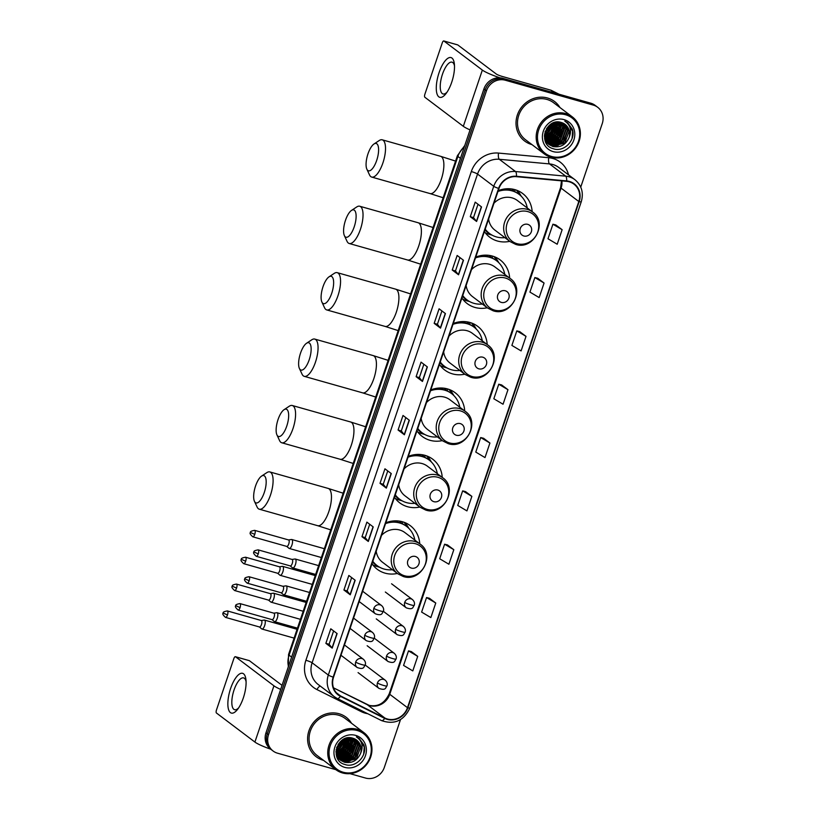 <?xml version="1.0" encoding="UTF-8"?>
<svg xmlns="http://www.w3.org/2000/svg" width="819" height="819" viewBox="0 0 819 819"><rect width="100%" height="100%" fill="white"/><g stroke="black" fill="none" stroke-linecap="round" stroke-linejoin="round"><path stroke-width="1.23" d="M419.748 543.806A27.365 25.256 127.1 0 0 410.247 525.624A27.365 25.256 127.1 0 0 402.446 521.754A27.365 25.256 127.1 0 0 385.81 522.798M371.969 563.697A27.365 25.256 127.1 0 0 377.252 569.277A27.365 25.256 127.1 0 0 385.053 573.146A27.365 25.256 127.1 0 0 397.338 573.454M442.229 477.375A27.365 25.256 127.1 0 0 432.729 459.203A27.365 25.256 127.1 0 0 424.928 455.333A27.365 25.256 127.1 0 0 408.292 456.378A24.519 22.635 127.1 0 1 421.498 456.081A24.519 22.635 127.1 0 1 428.491 459.551L429.125 460.032A24.519 22.635 127.1 0 0 422.133 456.562A24.519 22.635 127.1 0 0 408.016 457.186M394.451 497.276A27.365 25.256 127.1 0 0 399.733 502.856A27.365 25.256 127.1 0 0 407.534 506.726A27.365 25.256 127.1 0 0 419.819 507.033M464.711 410.954A27.365 25.256 127.1 0 0 455.221 392.772A27.365 25.256 127.1 0 0 447.42 388.902A27.365 25.256 127.1 0 0 430.784 389.946M416.932 430.855A27.365 25.256 127.1 0 0 422.215 436.435A27.365 25.256 127.1 0 0 430.016 440.305A27.365 25.256 127.1 0 0 442.301 440.612M487.192 344.533A27.365 25.256 127.1 0 0 477.702 326.351A27.365 25.256 127.1 0 0 469.901 322.481A27.365 25.256 127.1 0 0 453.265 323.525M439.414 364.435A27.365 25.256 127.1 0 0 444.697 370.004A27.365 25.256 127.1 0 0 452.497 373.873A27.365 25.256 127.1 0 0 464.782 374.181M509.674 278.112A27.365 25.256 127.1 0 0 500.184 259.93A27.365 25.256 127.1 0 0 492.383 256.06A27.365 25.256 127.1 0 0 475.747 257.105A24.519 22.635 127.1 0 1 488.943 256.818A24.519 22.635 127.1 0 1 495.935 260.278L496.57 260.759A24.519 22.635 127.1 0 0 489.578 257.289A24.519 22.635 127.1 0 0 475.47 257.924M461.896 298.014A27.365 25.256 127.1 0 0 467.188 303.583A27.365 25.256 127.1 0 0 474.989 307.453A27.365 25.256 127.1 0 0 487.264 307.76M532.166 211.691A27.365 25.256 127.1 0 0 522.665 193.509A27.365 25.256 127.1 0 0 514.864 189.639A27.365 25.256 127.1 0 0 498.228 190.684M484.377 231.582A27.365 25.256 127.1 0 0 489.67 237.162A27.365 25.256 127.1 0 0 497.471 241.032A27.365 25.256 127.1 0 0 509.746 241.339M399.856 521.171A25.041 23.116 -52.9 0 1 401.617 523.423M422.338 454.75A25.041 23.116 -52.9 0 1 424.099 457.002M444.819 388.329A25.041 23.116 -52.9 0 1 446.58 390.581M467.301 321.898A25.041 23.116 -52.9 0 1 469.072 324.16M489.782 255.477A25.041 23.116 -52.9 0 1 491.554 257.739M512.264 189.056A25.041 23.116 -52.9 0 1 514.035 191.308M580.743 187.121L602.252 123.567A15.489 14.302 127.1 0 0 597.696 107.289L595.167 105.375A15.489 14.302 127.1 0 0 590.745 103.184L502.743 78.307A15.489 14.302 127.1 0 0 483.927 88.923L265.991 732.79A15.489 14.302 127.1 0 0 270.546 749.078L271.816 750.03A15.489 14.302 127.1 0 1 267.26 733.752A15.489 14.302 127.1 0 0 271.816 750.03L273.075 750.992A15.489 14.302 127.1 0 0 277.498 753.183L335.872 769.676M597.696 107.289A15.489 14.302 127.1 0 0 593.284 105.098L505.282 80.221L504.013 79.269A15.489 14.302 127.1 0 0 485.196 89.885L267.26 733.752L485.196 89.885A15.489 14.302 127.1 0 1 504.013 79.269L592.014 104.136L504.013 79.269L502.743 78.307M596.437 106.327A15.489 14.302 127.1 0 0 592.014 104.136A15.489 14.302 127.1 0 1 596.437 106.327M337.387 753.992A20.649 19.062 127.1 0 0 340.939 751.77A20.649 19.062 127.1 0 1 337.387 753.992M348.546 740.97A20.649 19.062 127.1 0 0 349.314 737.745A20.649 19.062 127.1 0 1 348.546 740.97M545.802 138.247A20.649 19.062 127.1 0 0 549.354 136.026A20.649 19.062 127.1 0 1 545.802 138.247M556.961 125.225A20.649 19.062 127.1 0 0 557.729 122A20.649 19.062 127.1 0 1 556.961 125.225M547.471 97.993A24.785 22.881 127.1 0 0 519.051 111.077A24.785 22.881 127.1 0 0 524.651 141.032A24.785 22.881 127.1 0 0 531.715 144.533A24.785 22.881 127.1 0 0 531.941 144.594A24.785 22.881 127.1 0 1 531.715 144.533A24.785 22.881 127.1 0 1 524.651 141.032A24.785 22.881 127.1 0 1 519.051 111.077A24.785 22.881 127.1 0 1 547.471 97.993A24.785 22.881 127.1 0 1 554.545 101.495A24.785 22.881 127.1 0 0 547.471 97.993M339.056 713.738A24.785 22.881 127.1 0 0 310.636 726.822A24.785 22.881 127.1 0 0 316.236 756.776A24.785 22.881 127.1 0 0 323.3 760.278A24.785 22.881 127.1 0 0 323.525 760.339A24.785 22.881 127.1 0 1 323.3 760.278A24.785 22.881 127.1 0 1 316.236 756.776A24.785 22.881 127.1 0 1 310.636 726.822A24.785 22.881 127.1 0 1 339.056 713.738A24.785 22.881 127.1 0 1 346.12 717.239A24.785 22.881 127.1 0 0 339.056 713.738M569.236 181.808A16.523 15.254 -52.9 0 1 573.945 184.142A16.523 15.254 -52.9 0 1 578.808 201.515L407.473 707.677A16.523 15.254 -52.9 0 1 384.91 718.048L340.612 695.976A16.523 15.254 -52.9 0 1 338.401 694.604A16.523 15.254 -52.9 0 1 333.538 677.231L498.966 188.503A16.523 15.254 -52.9 0 1 516.39 176.679L566.584 181.316A16.523 15.254 -52.9 0 1 569.236 181.808M569.369 181.419A16.933 15.633 127.1 0 0 566.646 180.917L516.451 176.28A16.933 15.633 127.1 0 0 498.597 188.401L333.169 677.129A16.933 15.633 127.1 0 0 340.417 696.334L384.715 718.406A16.933 15.633 127.1 0 0 407.842 707.79L579.176 201.617A16.933 15.633 127.1 0 0 569.369 181.419M556.572 122.42A20.649 19.062 -52.9 0 1 546.396 136.681M348.157 738.165A20.649 19.062 -52.9 0 1 337.981 752.426M417.71 656.357L408.497 650.88L403.572 665.417L412.786 670.904L417.71 656.357L411.373 651.607M435.769 603.03L426.545 597.542L421.621 612.09L430.845 617.567L435.769 603.03L429.422 598.269M453.818 549.692L444.604 544.215L439.68 558.753L448.894 564.24L453.818 549.692L447.471 544.942M471.867 496.365L462.653 490.878L457.729 505.425L466.943 510.902L471.867 496.365L465.53 491.605M562.131 229.699L552.917 224.222L547.993 238.759L557.207 244.246L562.131 229.699L555.784 224.949M544.072 283.036L534.858 277.549L529.934 292.096L539.158 297.573L544.072 283.036L537.735 278.276M526.023 336.363L516.809 330.886L511.885 345.423L521.099 350.911L526.023 336.363L519.686 331.613M507.975 389.701L498.761 384.213L493.837 398.761L503.05 404.238L507.975 389.701L501.627 384.94M489.916 443.028L480.702 437.551L475.778 452.088L485.002 457.575L489.916 443.028L483.579 438.278M559.961 107.535A24.785 22.881 127.1 0 0 554.545 101.495A24.785 22.881 127.1 0 1 559.961 107.535M351.535 723.279A24.785 22.881 127.1 0 0 346.12 717.239A24.785 22.881 127.1 0 1 351.535 723.279M349.938 773.648L365.499 778.05A15.489 14.302 127.1 0 0 384.316 767.434L400.501 719.625M505.282 80.221A15.489 14.302 127.1 0 0 486.455 90.837L268.519 734.704A15.489 14.302 127.1 0 0 273.075 750.992M368.304 541.461L361.967 536.68L366.892 522.133L373.218 526.914L368.304 541.461A4.126 0.543 18.7 0 1 368.14 541.308L373.054 526.791M350.245 594.789L343.919 590.008L348.843 575.46L355.17 580.251L350.245 594.789A4.126 0.543 18.7 0 1 350.082 594.645L354.996 580.118M332.197 648.126L325.87 643.345L330.784 628.797L337.121 633.578L332.197 648.126A4.126 0.543 18.7 0 1 332.033 647.972L336.947 633.456M422.461 381.459L416.124 376.679L421.048 362.131L427.375 366.922L422.461 381.459A4.126 0.543 18.7 0 1 422.297 381.316L427.211 366.789M440.509 328.132L434.172 323.351L439.097 308.804L445.434 313.585L440.509 328.132A4.126 0.543 18.7 0 1 440.346 327.979L445.26 313.462M458.558 274.795L452.231 270.014L457.156 255.467L463.482 260.258L458.558 274.795A4.126 0.543 18.7 0 1 458.394 274.652L463.308 260.125M476.607 221.468L470.28 216.687L475.204 202.139L481.531 206.92L476.607 221.468A4.126 0.543 18.7 0 1 476.443 221.314L481.367 206.797M386.353 488.124L380.016 483.343L384.94 468.796L391.277 473.587L386.353 488.124A4.126 0.543 18.7 0 1 386.189 487.981L391.103 473.454M404.402 434.797L398.075 430.016L402.999 415.468L409.326 420.249L404.402 434.797A4.126 0.543 18.7 0 1 404.238 434.643L409.152 420.127M398.075 430.016L401.3 430.927L404.238 434.643M380.016 483.343L383.251 484.254M387.766 470.925L383.251 484.275L386.189 487.981M470.28 216.687L473.515 217.598M478.02 204.269L473.505 217.608L476.443 221.314M452.231 270.014L455.456 270.925L458.394 274.652M434.172 323.351L437.407 324.263L440.346 327.979M416.124 376.679L419.359 377.59M423.863 364.26L419.348 377.61L422.297 381.316M325.87 643.345L329.095 644.256L332.033 647.972M343.919 590.008L347.143 590.919M351.658 577.59L347.143 590.939L350.082 594.645M361.967 536.68L365.202 537.592M369.707 524.262L365.192 537.602L368.14 541.308M480.702 437.551L483.65 438.288M498.761 384.213L501.709 384.961M516.809 330.886L519.758 331.623M534.858 277.549L537.807 278.296M552.917 224.222L555.866 224.959M462.653 490.878L465.601 491.625M444.604 544.215L447.553 544.952M426.545 597.542L429.494 598.29M408.497 650.88L411.445 651.617M401.3 430.937L405.814 417.598M437.397 324.273L441.922 310.933M455.456 270.946L459.971 257.596M329.095 644.266L333.609 630.927M340.479 756.715A24.785 22.881 127.1 0 1 340.192 756.879A24.785 22.881 127.1 0 0 340.479 756.715A23.229 21.448 127.1 0 1 339.046 757.452M341.113 756.326A24.785 22.881 127.1 0 0 344.041 754.197A24.785 22.881 127.1 0 1 341.113 756.326M345.761 752.61A24.785 22.881 127.1 0 0 349.989 747.102A24.785 22.881 127.1 0 1 345.761 752.61M352.702 740.468A24.785 22.881 127.1 0 1 351.679 743.591A24.785 22.881 127.1 0 0 352.702 740.468A23.229 21.448 127.1 0 1 351.627 743.969M549.539 140.581A24.785 22.881 127.1 0 0 552.456 138.452A24.785 22.881 127.1 0 1 549.539 140.581M554.176 136.865A24.785 22.881 127.1 0 0 558.404 131.357A24.785 22.881 127.1 0 1 554.176 136.865M561.117 124.723A24.785 22.881 127.1 0 1 560.104 127.846A24.785 22.881 127.1 0 0 561.117 124.723A23.229 21.448 127.1 0 1 560.053 128.225M439.066 72.676A20.649 7.463 105.8 0 1 448.228 58.077A20.649 7.463 105.8 0 1 454.381 64.097A20.649 7.463 105.8 0 1 451.719 82.238A20.649 7.463 105.8 0 1 446.058 93.54A20.649 7.463 105.8 0 1 437.07 94.062A20.649 7.463 105.8 0 1 439.066 72.676M454.504 65.919A16.523 5.968 -74.2 0 0 452.027 62.162A16.523 5.968 -74.2 0 0 442.465 74.232A16.523 5.968 -74.2 0 0 443.038 93.96A16.523 5.968 -74.2 0 0 447.113 92.056M499.887 77.815A20.649 2.692 -161.3 0 1 482.35 70.076L443.898 41.011A2.58 0.932 -74.2 0 0 443.775 40.95A2.58 0.932 -74.2 0 0 442.28 42.834L424.887 94.226A2.58 0.932 -74.2 0 0 424.856 97.246L463.319 126.321L482.35 70.076M470.055 129.904A20.649 2.692 -161.3 0 1 463.319 126.321M457.545 44.871A2.58 0.932 105.8 0 1 457.678 44.881A2.58 0.932 105.8 0 1 457.79 44.932L496.253 74.007A5.16 0.676 18.7 0 0 502.467 76.515L550.9 90.203A2.58 2.385 -52.9 0 1 551.289 90.356L559.049 94.226M551.535 156.47A22.195 20.495 127.1 0 0 578.511 141.247A22.195 20.495 127.1 0 0 565.642 114.773A22.195 20.495 127.1 0 0 538.677 129.986A22.195 20.495 127.1 0 0 551.535 156.47M550.89 157.197A23.229 21.448 127.1 0 0 577.538 144.932A23.229 21.448 127.1 0 0 572.276 116.851A23.229 21.448 127.1 0 0 565.653 113.565A23.229 21.448 127.1 0 0 539.015 125.829A23.229 21.448 127.1 0 0 544.266 153.911A23.229 21.448 127.1 0 0 550.89 157.197M546.611 142.086A23.229 21.448 127.1 0 0 547.123 141.861M547.461 141.707A23.229 21.448 127.1 0 0 548.914 140.97M549.61 140.571A23.229 21.448 127.1 0 0 552.897 138.227M555.057 136.169A23.229 21.448 127.1 0 0 558.875 130.794M561.261 124.068A23.229 21.448 127.1 0 0 561.486 122.717M572.276 116.851L553.603 102.733A23.229 21.448 127.1 0 0 546.979 99.447A23.229 21.448 127.1 0 0 520.331 111.712A23.229 21.448 127.1 0 0 525.593 139.793L544.266 153.911M561.629 122.594L563.196 126.74L558.834 138.667L546.304 141.636M546.058 141.554L545.352 141.298M545.904 141.339L545.28 141.124M562.622 122.952L564.782 127.938L560.411 139.865L548.065 142.885L546.908 142.486M546.672 142.383L545.986 142.056M562.387 122.86L564.383 127.641L560.012 139.568L546.754 142.281M546.519 142.189L545.823 141.871M563.564 123.382L566.359 129.136L561.998 141.063L549.651 144.083L547.573 143.253M547.348 143.141L546.703 142.762M546.498 142.629L545.884 142.199M563.329 123.27L565.97 128.839L561.599 140.755L549.252 143.786L547.399 143.069M547.174 142.956L546.519 142.588M546.304 142.465L545.669 142.025M564.434 123.894L567.946 130.334L563.574 142.25L551.238 145.28L548.29 143.96M548.075 143.827L545.362 141.329M564.219 123.761L567.547 130.037L563.185 141.953L550.839 144.983L548.106 143.786M547.891 143.653L545.495 141.656M568.898 137.93A12.909 11.916 127.1 0 0 565.1 124.365A12.909 11.916 127.1 0 0 561.414 122.533C545.894 117.045 537.131 144.697 553.194 148.689C564.045 152.795 576.3 139.742 572.256 129.105L567.649 122.789L564.813 121.14C570.679 125.184 572.031 130.774 568.898 137.93C565.581 144.994 560.227 147.85 552.815 146.478L549.047 144.584L544.389 136.097M565.059 124.324L569.133 131.235L564.762 143.151L552.426 146.181L548.658 144.287L544.584 138.606A20.649 19.062 127.1 0 0 544.594 138.616M548.832 125.839L546.478 128.808M551.852 123.587L547.747 130.293L544.963 132.248M551.279 123.925L547.358 129.996L545.167 131.613M553.808 122.717L549.334 131.49L544.522 134.316M553.357 122.881L548.935 131.194L544.594 133.855M555.436 122.256L550.921 132.688L544.389 135.964M555.047 122.348L550.522 132.381L544.4 135.585M556.879 122.041L552.497 133.876L544.574 137.357M556.531 122.082L552.098 133.579L544.512 137.019M558.21 122.072A21.171 19.543 127.1 0 0 558.22 122L558.445 123.157L554.084 135.074L544.881 138.585M557.872 122L553.685 134.777L544.789 138.288M559.418 122.092L560.032 124.355L555.661 136.271L545.28 139.701M559.121 122.062L559.633 124.048L555.272 135.974L545.178 139.435M560.554 122.297L561.609 125.553L557.248 137.469L545.761 140.714M560.278 122.236L561.22 125.246L556.848 137.172L545.628 140.469M561.373 122.522L562.796 126.443L558.435 138.37L546.16 141.411M564.004 119.615A17.035 15.725 127.1 0 0 543.304 131.296A17.035 15.725 127.1 0 0 553.173 151.617A17.035 15.725 127.1 0 0 573.873 139.936A17.035 15.725 127.1 0 0 564.004 119.615M567.731 122.85L572.635 131.204L572.092 138.431M562.735 130.784L557.882 138.575L555.395 140.458M561.158 129.586L556.306 137.377L553.808 139.261M559.572 128.399L554.719 136.179L552.231 138.063M557.995 127.201L553.142 134.981L550.644 136.865M556.408 126.003L551.556 133.784L549.068 135.678M553.245 123.608L548.392 131.398L545.894 133.282M551.105 124.038L545.208 131.49M566.042 138.35L563.656 141.513M558.548 145.158L553.839 146.499M564.455 137.162L562.069 140.315M556.961 143.96L552.252 145.301M551.566 145.373L550.481 145.413M563.134 123.178L563.288 123.915M563.39 124.529L563.359 129.054M561.291 134.766L558.906 137.92M553.798 141.564L549.088 142.915M548.402 142.977L547.358 143.028M547.143 143.028L546.171 142.987M559.705 133.569L557.319 136.722M560.237 122.226L560.186 126.658M558.128 132.371L555.743 135.524M550.634 139.179L545.925 140.52M558.763 122.031L558.609 125.461M556.541 131.173L554.156 134.336M549.047 137.981L545.085 139.21M554.965 129.975L552.569 133.139M553.378 128.788L550.992 131.941M551.791 127.59L549.406 130.743M550.214 126.392L547.829 129.545M367.987 153.849A14.199 5.129 -74.2 0 0 366.861 169.185A14.199 5.129 -74.2 0 0 376.689 160.432A14.199 5.129 -74.2 0 0 378.409 147.164A14.199 5.129 -74.2 0 0 373.976 144.001A14.199 5.129 -74.2 0 0 367.987 153.849M373.976 144.001L379.207 140.54A19.359 7.002 105.8 0 1 382.227 139.814A19.359 7.002 105.8 0 1 382.903 162.93A19.359 7.002 105.8 0 1 371.703 177.078A19.359 7.002 105.8 0 1 369.502 174.877L366.861 169.185M523.822 235.985A6.194 5.723 127.1 0 0 531.347 231.736A6.194 5.723 127.1 0 0 527.764 224.355A6.194 5.723 127.1 0 0 520.229 228.603A6.194 5.723 127.1 0 0 523.822 235.985M488.626 219.052A18.581 17.158 127.1 0 0 494.963 230.159L510.135 241.625A18.581 17.158 127.1 0 1 505.927 219.164A18.581 17.158 127.1 0 1 527.241 209.347A18.581 17.158 127.1 0 1 532.545 211.978L517.373 200.512A18.581 17.158 127.1 0 0 512.07 197.881A18.581 17.158 127.1 0 0 493.98 203.214M485.217 229.136A24.519 22.635 127.1 0 0 489.475 233.466A24.519 22.635 127.1 0 0 496.468 236.926A24.519 22.635 127.1 0 0 504.842 237.633M527.252 207.975A24.519 22.635 127.1 0 0 519.051 194.338A24.519 22.635 127.1 0 0 512.059 190.868A24.519 22.635 127.1 0 0 497.952 191.492M519.051 194.338L518.417 193.857A24.519 22.635 127.1 0 0 511.425 190.387A24.519 22.635 127.1 0 0 498.218 190.714M503.398 189.66A19.359 17.875 127.1 0 0 502.559 189.332M513.912 191.267A24.519 22.635 127.1 0 0 511.793 188.984M485.135 229.371A24.519 22.635 127.1 0 0 488.851 232.985L489.475 233.466M492.035 235.114L489.834 234.521A26.843 24.785 -52.9 0 1 489.557 234.449A26.843 24.785 -52.9 0 1 485.206 232.729M516.492 190.162L520.874 195.884M514.598 191.564L515.212 189.742M517.895 191.226A26.843 24.785 -52.9 0 1 520.167 194.39L521.334 196.345M345.495 220.27A14.199 5.129 -74.2 0 0 344.379 235.616A14.199 5.129 -74.2 0 0 354.207 226.853A14.199 5.129 -74.2 0 0 355.927 213.585A14.199 5.129 -74.2 0 0 351.494 210.422A14.199 5.129 -74.2 0 0 345.495 220.27M351.494 210.422L356.726 206.961A19.359 7.002 105.8 0 1 359.746 206.245A19.359 7.002 105.8 0 1 360.421 229.351A19.359 7.002 105.8 0 1 349.222 243.499A19.359 7.002 105.8 0 1 347.021 241.298L344.379 235.616M501.341 302.406A6.194 5.723 127.1 0 0 508.865 298.167A6.194 5.723 127.1 0 0 505.282 290.776A6.194 5.723 127.1 0 0 497.747 295.024A6.194 5.723 127.1 0 0 501.341 302.406M466.144 285.473A18.581 17.158 127.1 0 0 472.481 296.58L487.643 308.057A18.581 17.158 127.1 0 1 483.445 285.585A18.581 17.158 127.1 0 1 504.76 275.768A18.581 17.158 127.1 0 1 510.063 278.399L494.891 266.933A18.581 17.158 127.1 0 0 489.588 264.302A18.581 17.158 127.1 0 0 471.498 269.646M462.735 295.557A24.519 22.635 127.1 0 0 466.994 299.887A24.519 22.635 127.1 0 0 473.986 303.347A24.519 22.635 127.1 0 0 482.36 304.054M504.77 274.406A24.519 22.635 127.1 0 0 496.57 260.759M480.917 256.081A19.359 17.875 127.1 0 0 480.077 255.753M491.431 257.688A24.519 22.635 127.1 0 0 489.312 255.405M462.653 295.792A24.519 22.635 127.1 0 0 466.359 299.406L466.994 299.887M469.543 301.535L467.352 300.942A26.843 24.785 -52.9 0 1 467.076 300.87A26.843 24.785 -52.9 0 1 462.715 299.15M494.011 256.582L498.392 262.315M492.117 257.985L492.731 256.163M495.413 257.647A26.843 24.785 -52.9 0 1 497.686 260.811L498.853 262.766M323.014 286.691A14.199 5.129 -74.2 0 0 321.898 302.037A14.199 5.129 -74.2 0 0 331.726 293.274A14.199 5.129 -74.2 0 0 333.446 280.016A14.199 5.129 -74.2 0 0 329.013 276.853A14.199 5.129 -74.2 0 0 323.014 286.691M329.013 276.853L334.244 273.382A19.359 7.002 105.8 0 1 337.264 272.666A19.359 7.002 105.8 0 1 337.94 295.782A19.359 7.002 105.8 0 1 326.74 309.92A19.359 7.002 105.8 0 1 324.539 307.729L321.898 302.037M478.859 368.837A6.194 5.723 127.1 0 0 486.384 364.588A6.194 5.723 127.1 0 0 482.79 357.197A6.194 5.723 127.1 0 0 475.266 361.445A6.194 5.723 127.1 0 0 478.859 368.837M443.663 351.894A18.581 17.158 127.1 0 0 449.989 363.012L465.161 374.478A18.581 17.158 127.1 0 1 460.964 352.006A18.581 17.158 127.1 0 1 482.278 342.199A18.581 17.158 127.1 0 1 487.581 344.819L472.409 333.353A18.581 17.158 127.1 0 0 467.106 330.722A18.581 17.158 127.1 0 0 449.017 336.066M440.243 361.978A24.519 22.635 127.1 0 0 444.512 366.308A24.519 22.635 127.1 0 0 451.504 369.778A24.519 22.635 127.1 0 0 459.879 370.475M482.289 340.827A24.519 22.635 127.1 0 0 474.088 327.18A24.519 22.635 127.1 0 0 467.096 323.72A24.519 22.635 127.1 0 0 452.989 324.344M474.088 327.18L473.454 326.709A24.519 22.635 127.1 0 0 466.461 323.239A24.519 22.635 127.1 0 0 453.255 323.556M458.435 322.502A19.359 17.875 127.1 0 0 457.596 322.184M468.949 324.109A24.519 22.635 127.1 0 0 466.83 321.826M440.161 362.213A24.519 22.635 127.1 0 0 443.878 365.827L444.512 366.308M447.061 367.956L444.871 367.362A26.843 24.785 -52.9 0 1 444.594 367.291A26.843 24.785 -52.9 0 1 440.233 365.571M471.529 323.003L475.911 328.736M469.635 324.406L470.249 322.584M472.932 324.068A26.843 24.785 -52.9 0 1 475.204 327.231L476.371 329.187M300.532 353.112A14.199 5.129 -74.2 0 0 299.406 368.458A14.199 5.129 -74.2 0 0 309.234 359.695A14.199 5.129 -74.2 0 0 310.954 346.437A14.199 5.129 -74.2 0 0 306.531 343.274A14.199 5.129 -74.2 0 0 300.532 353.112M306.531 343.274L311.763 339.803A19.359 7.002 105.8 0 1 314.783 339.086A19.359 7.002 105.8 0 1 315.448 362.203A19.359 7.002 105.8 0 1 304.248 376.341A19.359 7.002 105.8 0 1 302.047 374.15L299.406 368.458M456.378 435.258A6.194 5.723 127.1 0 0 463.902 431.009A6.194 5.723 127.1 0 0 460.309 423.618A6.194 5.723 127.1 0 0 452.784 427.866A6.194 5.723 127.1 0 0 456.378 435.258M421.181 418.314A18.581 17.158 127.1 0 0 427.508 429.432L442.68 440.898A18.581 17.158 127.1 0 1 438.482 418.427A18.581 17.158 127.1 0 1 459.797 408.62A18.581 17.158 127.1 0 1 465.1 411.24L449.928 399.774A18.581 17.158 127.1 0 0 444.625 397.154A18.581 17.158 127.1 0 0 426.535 402.487M417.762 428.398A24.519 22.635 127.1 0 0 422.031 432.729A24.519 22.635 127.1 0 0 429.023 436.199A24.519 22.635 127.1 0 0 437.397 436.896M459.807 407.248A24.519 22.635 127.1 0 0 451.607 393.601A24.519 22.635 127.1 0 0 444.615 390.141A24.519 22.635 127.1 0 0 430.507 390.765M451.607 393.601L450.972 393.13A24.519 22.635 127.1 0 0 443.98 389.66A24.519 22.635 127.1 0 0 430.774 389.977M435.954 388.923A19.359 17.875 127.1 0 0 435.114 388.605M446.468 390.53A24.519 22.635 127.1 0 0 444.348 388.247M417.68 428.644A24.519 22.635 127.1 0 0 421.396 432.248L422.031 432.729M424.58 434.377L422.389 433.794A26.843 24.785 -52.9 0 1 422.113 433.712A26.843 24.785 -52.9 0 1 417.751 431.992M449.047 389.434L453.429 395.157M447.154 390.837L447.768 389.005M450.44 390.489A26.843 24.785 -52.9 0 1 452.723 393.663L453.89 395.608M278.05 419.543A14.199 5.129 -74.2 0 0 276.924 434.879A14.199 5.129 -74.2 0 0 286.752 426.115A14.199 5.129 -74.2 0 0 288.472 412.858A14.199 5.129 -74.2 0 0 284.05 409.695A14.199 5.129 -74.2 0 0 278.05 419.543M284.05 409.695L289.271 406.224A19.359 7.002 105.8 0 1 292.301 405.507A19.359 7.002 105.8 0 1 292.967 428.624A19.359 7.002 105.8 0 1 281.767 442.772A19.359 7.002 105.8 0 1 279.566 440.571L276.924 434.879M433.886 501.678A6.194 5.723 127.1 0 0 441.421 497.43A6.194 5.723 127.1 0 0 437.827 490.038A6.194 5.723 127.1 0 0 430.303 494.287A6.194 5.723 127.1 0 0 433.886 501.678M398.689 484.746A18.581 17.158 127.1 0 0 405.026 495.853L420.198 507.319A18.581 17.158 127.1 0 1 415.991 484.848A18.581 17.158 127.1 0 1 437.315 475.04A18.581 17.158 127.1 0 1 442.608 477.672L427.436 466.206A18.581 17.158 127.1 0 0 422.143 463.574A18.581 17.158 127.1 0 0 404.054 468.908M395.28 494.819A24.519 22.635 127.1 0 0 399.549 499.15A24.519 22.635 127.1 0 0 406.541 502.62A24.519 22.635 127.1 0 0 414.905 503.327M437.326 473.669A24.519 22.635 127.1 0 0 429.125 460.032M413.472 455.344A19.359 17.875 127.1 0 0 412.633 455.026M423.986 456.951A24.519 22.635 127.1 0 0 421.867 454.678M395.198 495.065A24.519 22.635 127.1 0 0 398.914 498.679L399.549 499.15M402.098 500.808L399.907 500.214A26.843 24.785 -52.9 0 1 399.631 500.133A26.843 24.785 -52.9 0 1 395.27 498.413M426.556 455.855L430.948 461.578M424.662 457.258L425.286 455.436M427.958 456.91A26.843 24.785 -52.9 0 1 430.241 460.083L431.408 462.029M255.569 485.964A14.199 5.129 -74.2 0 0 254.443 501.3A14.199 5.129 -74.2 0 0 264.271 492.547A14.199 5.129 -74.2 0 0 265.991 479.279A14.199 5.129 -74.2 0 0 261.558 476.115A14.199 5.129 -74.2 0 0 255.569 485.964M261.558 476.115L266.789 472.655A19.359 7.002 105.8 0 1 269.82 471.928A19.359 7.002 105.8 0 1 270.485 495.045A19.359 7.002 105.8 0 1 259.285 509.193A19.359 7.002 105.8 0 1 257.084 506.992L254.443 501.3M411.404 568.099A6.194 5.723 127.1 0 0 418.939 563.851A6.194 5.723 127.1 0 0 415.346 556.47A6.194 5.723 127.1 0 0 407.821 560.708A6.194 5.723 127.1 0 0 411.404 568.099M376.208 551.167A18.581 17.158 127.1 0 0 382.545 562.274L397.717 573.74A18.581 17.158 127.1 0 1 393.509 551.269A18.581 17.158 127.1 0 1 414.834 541.461A18.581 17.158 127.1 0 1 420.127 544.092L404.955 532.626A18.581 17.158 127.1 0 0 399.662 529.995A18.581 17.158 127.1 0 0 381.572 535.329M372.799 561.25A24.519 22.635 127.1 0 0 377.068 565.571A24.519 22.635 127.1 0 0 384.06 569.041A24.519 22.635 127.1 0 0 392.424 569.748M414.844 540.09A24.519 22.635 127.1 0 0 406.644 526.453A24.519 22.635 127.1 0 0 399.652 522.983A24.519 22.635 127.1 0 0 385.534 523.607M406.644 526.453L406.009 525.972A24.519 22.635 127.1 0 0 399.017 522.502A24.519 22.635 127.1 0 0 385.8 522.829M390.991 521.775A19.359 17.875 127.1 0 0 390.141 521.447M401.505 523.382A24.519 22.635 127.1 0 0 399.385 521.099M372.717 561.486A24.519 22.635 127.1 0 0 376.433 565.1L377.068 565.571M379.617 567.229L377.426 566.635A26.843 24.785 -52.9 0 1 377.149 566.564A26.843 24.785 -52.9 0 1 372.788 564.844M404.074 522.276L408.466 527.999M402.18 523.679L402.805 521.857M405.477 523.331A26.843 24.785 -52.9 0 1 407.76 526.504L408.927 528.46M288.964 548.29A4.648 1.679 -74.2 0 0 288.994 548.321A4.648 1.679 -74.2 0 0 289.24 548.454A4.648 1.679 -74.2 0 0 291.933 545.055A4.648 1.679 -74.2 0 0 291.984 539.619A4.648 1.679 -74.2 0 0 291.769 539.506A4.648 1.679 -74.2 0 0 291.492 539.496L288.544 539.936M288.994 548.321A4.648 1.679 -74.2 0 0 289.025 548.341L286.722 546.396M286.66 546.345A3.358 1.218 -74.2 0 0 286.814 546.427A3.358 1.218 -74.2 0 0 288.759 543.97A3.358 1.218 -74.2 0 0 288.79 540.049A3.358 1.218 -74.2 0 0 288.636 539.967A3.358 1.218 -74.2 0 0 288.442 539.956M279.873 575.153A4.648 1.679 -74.2 0 0 279.903 575.184A4.648 1.679 -74.2 0 0 279.934 575.204A4.648 1.679 -74.2 0 0 280.149 575.317A4.648 1.679 -74.2 0 0 282.842 571.918A4.648 1.679 -74.2 0 0 282.893 566.482A4.648 1.679 -74.2 0 0 282.678 566.369A4.648 1.679 -74.2 0 0 282.401 566.359L279.453 566.799M277.569 573.208A3.358 1.218 -74.2 0 0 277.723 573.29A3.358 1.218 -74.2 0 0 279.658 570.833A3.358 1.218 -74.2 0 0 279.699 566.902A3.358 1.218 -74.2 0 0 279.545 566.83A3.358 1.218 -74.2 0 0 279.351 566.82M270.782 602.016A4.648 1.679 -74.2 0 0 270.813 602.037A4.648 1.679 -74.2 0 0 270.843 602.067A4.648 1.679 -74.2 0 0 271.058 602.17A4.648 1.679 -74.2 0 0 273.751 598.781A4.648 1.679 -74.2 0 0 273.802 593.335A4.648 1.679 -74.2 0 0 273.587 593.232A4.648 1.679 -74.2 0 0 273.311 593.212L270.362 593.662M268.478 600.071A3.358 1.218 -74.2 0 0 268.632 600.143A3.358 1.218 -74.2 0 0 270.567 597.696A3.358 1.218 -74.2 0 0 270.608 593.765A3.358 1.218 -74.2 0 0 270.454 593.683A3.358 1.218 -74.2 0 0 270.25 593.673M261.691 628.869A4.648 1.679 -74.2 0 0 261.722 628.9A4.648 1.679 -74.2 0 0 261.752 628.92A4.648 1.679 -74.2 0 0 261.967 629.033A4.648 1.679 -74.2 0 0 264.65 625.634A4.648 1.679 -74.2 0 0 264.711 620.198A4.648 1.679 -74.2 0 0 264.496 620.085A4.648 1.679 -74.2 0 0 264.22 620.075L261.271 620.515M259.388 626.924A3.358 1.218 -74.2 0 0 259.541 627.006A3.358 1.218 -74.2 0 0 261.476 624.549A3.358 1.218 -74.2 0 0 261.517 620.628A3.358 1.218 -74.2 0 0 261.363 620.546A3.358 1.218 -74.2 0 0 261.159 620.536M290.213 565.909L292.485 567.823A4.648 1.679 -74.2 0 0 292.485 567.823A4.648 1.679 -74.2 0 0 292.526 567.854A4.648 1.679 -74.2 0 0 292.731 567.956A4.648 1.679 -74.2 0 0 295.526 564.26A4.648 1.679 -74.2 0 0 295.475 559.121A4.648 1.679 -74.2 0 0 295.26 559.019A4.648 1.679 -74.2 0 0 294.983 558.998L292.035 559.449M290.151 565.857A3.358 1.218 -74.2 0 0 290.305 565.929A3.358 1.218 -74.2 0 0 292.25 563.482A3.358 1.218 -74.2 0 0 292.291 559.551A3.358 1.218 -74.2 0 0 292.127 559.469A3.358 1.218 -74.2 0 0 291.933 559.459M283.364 594.655A4.648 1.679 -74.2 0 0 283.394 594.686A4.648 1.679 -74.2 0 0 283.425 594.717A4.648 1.679 -74.2 0 0 283.64 594.819A4.648 1.679 -74.2 0 0 286.435 591.113A4.648 1.679 -74.2 0 0 286.384 585.984A4.648 1.679 -74.2 0 0 286.169 585.882A4.648 1.679 -74.2 0 0 285.892 585.861L282.944 586.312M281.06 592.71A3.358 1.218 -74.2 0 0 281.214 592.792A3.358 1.218 -74.2 0 0 283.159 590.345A3.358 1.218 -74.2 0 0 283.19 586.414A3.358 1.218 -74.2 0 0 283.036 586.332A3.358 1.218 -74.2 0 0 282.842 586.322M274.273 621.519A4.648 1.679 -74.2 0 0 274.304 621.549A4.648 1.679 -74.2 0 0 274.549 621.682A4.648 1.679 -74.2 0 0 277.344 617.976A4.648 1.679 -74.2 0 0 277.293 612.847A4.648 1.679 -74.2 0 0 277.078 612.735A4.648 1.679 -74.2 0 0 276.802 612.725L273.853 613.165M271.969 619.573A3.358 1.218 -74.2 0 0 272.123 619.655A3.358 1.218 -74.2 0 0 274.068 617.198A3.358 1.218 -74.2 0 0 274.099 613.267A3.358 1.218 -74.2 0 0 273.945 613.196A3.358 1.218 -74.2 0 0 273.751 613.185M274.304 621.549A4.648 1.679 -74.2 0 0 274.334 621.57L272.031 619.625M230.641 688.421A20.649 7.463 105.8 0 1 239.813 673.822A20.649 7.463 105.8 0 1 245.966 679.842A20.649 7.463 105.8 0 1 243.304 697.983A20.649 7.463 105.8 0 1 237.643 709.285A20.649 7.463 105.8 0 1 228.644 709.807A20.649 7.463 105.8 0 1 230.641 688.421M246.079 681.664A16.523 5.968 -74.2 0 0 243.612 677.907A16.523 5.968 -74.2 0 0 234.05 689.977A16.523 5.968 -74.2 0 0 234.623 709.704A16.523 5.968 -74.2 0 0 238.698 707.8M280.671 689.414A20.649 2.692 -161.3 0 1 273.935 685.82L235.483 656.756A2.58 0.932 -74.2 0 0 235.36 656.695A2.58 0.932 -74.2 0 0 233.865 658.578L216.472 709.971A2.58 0.932 -74.2 0 0 216.441 713.001L254.904 742.065L273.935 685.82M270.741 749.221A20.649 2.692 -161.3 0 1 254.904 742.065M249.119 660.616A2.58 0.932 105.8 0 1 249.252 660.626A2.58 0.932 105.8 0 1 249.375 660.677L282.043 685.37M343.11 772.215A22.195 20.495 127.1 0 0 370.086 756.991A22.195 20.495 127.1 0 0 357.227 730.517A22.195 20.495 127.1 0 0 330.252 745.74A22.195 20.495 127.1 0 0 343.11 772.215M342.465 772.941A23.229 21.448 127.1 0 0 369.113 760.677A23.229 21.448 127.1 0 0 363.861 732.596A23.229 21.448 127.1 0 0 357.238 729.309A23.229 21.448 127.1 0 0 330.589 741.574A23.229 21.448 127.1 0 0 335.841 769.655A23.229 21.448 127.1 0 0 342.465 772.941M338.186 757.831A23.229 21.448 127.1 0 0 338.708 757.606M341.195 756.316A23.229 21.448 127.1 0 0 344.471 753.971M346.632 751.914A23.229 21.448 127.1 0 0 350.45 746.539M352.846 739.813A23.229 21.448 127.1 0 0 353.071 738.472M363.861 732.596L345.188 718.478A23.229 21.448 127.1 0 0 338.564 715.192A23.229 21.448 127.1 0 0 311.916 727.456A23.229 21.448 127.1 0 0 317.168 755.538L335.841 769.655M353.214 738.339L354.781 742.485L350.409 754.412L337.889 757.38M337.633 757.299L336.926 757.043M337.489 757.084L336.865 756.869M354.207 738.697L356.357 743.683L351.996 755.609L339.65 758.629L338.493 758.23M338.257 758.128L337.571 757.8M353.962 738.605L355.968 743.386L351.597 755.313L338.339 758.025M338.093 757.933L337.397 757.616M355.139 739.127L357.944 744.88L353.573 756.807L341.236 759.827L339.158 758.998M338.933 758.885L338.288 758.507M354.914 739.014L357.545 744.584L353.184 756.5L340.837 759.53L338.984 758.814M338.759 758.701L338.104 758.333M356.019 739.639L359.531 746.078L355.159 758.005L342.813 761.025L339.865 759.704M339.66 759.571L336.947 757.073M355.804 739.506L359.132 745.781L354.76 757.698L342.424 760.728L339.68 759.53M339.476 759.408L337.08 757.401M360.473 753.675A12.909 11.916 127.1 0 0 356.685 740.11A12.909 11.916 127.1 0 0 352.999 738.277C337.469 732.79 328.716 760.441 344.779 764.434C355.63 768.539 367.885 755.487 363.841 744.85L359.224 738.533L356.398 736.895C362.254 740.929 363.616 746.519 360.473 753.675C357.166 760.738 351.812 763.595 344.4 762.223L340.632 760.329L335.964 751.842M356.634 740.069L360.708 746.979L356.347 758.896L344 761.926L340.233 760.032L336.169 754.36M340.407 741.584L338.063 744.553M343.437 739.332L339.332 746.037L336.548 747.993M342.854 739.67L338.933 745.74L336.752 747.358M345.393 738.462L340.919 747.235L336.097 750.061M344.942 738.636L340.52 746.938L336.179 749.6M347.021 738.001L342.496 748.433L335.974 751.709M346.632 738.093L342.107 748.126L335.985 751.33M348.464 737.786L344.082 749.631L336.148 753.101M348.116 737.827L343.683 749.324L336.087 752.763M349.774 737.745L350.03 738.902L345.659 750.818L336.466 754.33M349.457 737.745L345.27 750.521L336.374 754.033M350.993 737.837L351.617 740.1L347.246 752.016L336.865 755.446M350.696 737.806L351.218 739.803L346.846 751.719L336.752 755.179M352.139 738.042L353.194 741.297L348.833 753.214L337.336 756.459M351.863 737.98L352.794 740.99L348.433 752.917L337.213 756.213M352.958 738.267L354.381 742.188L350.02 754.115L337.745 757.155M355.589 735.37A17.035 15.725 127.1 0 0 334.889 747.041A17.035 15.725 127.1 0 0 344.758 767.362A17.035 15.725 127.1 0 0 365.458 755.681A17.035 15.725 127.1 0 0 355.589 735.37M359.316 738.595L364.22 746.948L363.677 754.176M354.32 746.529L349.467 754.319L346.98 756.203M352.743 745.331L347.88 753.122L345.393 755.005M351.156 744.143L346.304 751.924L343.806 753.808M349.57 742.946L344.717 750.726L342.229 752.61M347.993 741.748L343.141 749.528L340.643 751.422M344.83 739.352L339.967 747.143L337.479 749.027M342.68 739.782L336.793 747.235M357.616 754.094L355.231 757.258M350.133 760.902L345.413 762.243M356.04 752.907L353.654 756.06M348.546 759.704L343.837 761.046M343.141 761.117L342.055 761.158M354.709 738.922L354.873 739.659M354.975 740.274L354.934 744.799M352.876 750.511L350.481 753.664M345.383 757.309L340.673 758.66M339.977 758.722L338.943 758.773M338.564 758.773L337.756 758.732M351.29 749.313L348.904 752.466M351.822 737.97L351.771 742.403M349.703 748.116L347.317 751.269M342.219 754.923L337.5 756.265M350.348 737.776L350.194 741.205M348.126 746.918L345.741 750.081M340.632 753.726L336.67 754.954M346.539 745.72L344.154 748.883M344.963 744.532L342.567 747.686M343.376 743.335L340.991 746.488M341.789 742.137L339.404 745.29M483.927 88.923L486.455 90.837M590.745 103.184L593.284 105.098M265.991 732.79L268.519 734.704M464.342 146.796A20.649 19.062 127.1 0 0 457.893 156.409L460.432 158.333M288.278 666.942L288.554 654.494L457.381 155.723A10.33 1.341 18.7 0 0 457.893 156.409L289.066 655.19L291.605 657.104M288.554 654.494A10.33 1.341 18.7 0 0 289.066 655.19A20.649 19.062 127.1 0 0 288.452 666.441M384.91 718.048L367.178 704.647A16.523 15.254 127.1 0 0 369.676 705.609A16.523 15.254 127.1 0 0 389.752 694.287L561.076 188.114A16.523 15.254 127.1 0 0 561.885 180.886M333.517 687.868L367.178 704.647A9.296 3.522 -63.5 0 0 366.973 704.514A9.296 3.522 -63.5 0 0 366.738 704.422M578.808 201.515L561.076 188.114A9.296 1.208 18.7 0 1 560.616 187.49L561.496 180.845M367.731 713.707A25.809 23.833 -52.9 0 1 365.141 713.144A25.809 23.833 -52.9 0 1 361.24 711.639L316.953 689.567A25.809 23.833 -52.9 0 1 305.897 660.278L471.324 171.55A25.809 23.833 -52.9 0 1 498.536 153.081L548.73 157.719A25.809 23.833 -52.9 0 1 568.529 174.877M471.324 171.55A5.16 0.676 18.7 0 1 477.538 174.058L493.744 186.302A20.649 19.062 -52.9 0 1 515.52 171.529L565.714 176.167A20.649 19.062 -52.9 0 1 569.031 176.781A20.649 19.062 -52.9 0 1 574.918 179.699L558.712 167.445A20.649 19.062 127.1 0 0 552.825 164.527A20.649 19.062 127.1 0 0 549.508 163.913L499.314 159.285A20.649 19.062 127.1 0 0 477.538 174.058L312.111 662.786A20.649 19.062 127.1 0 0 318.181 684.5L334.387 696.744A20.649 19.062 -52.9 0 1 328.317 675.04L493.744 186.302A5.16 0.676 18.7 0 0 498.597 188.401M566.646 180.917A5.16 1.72 95.3 0 0 565.714 176.167L549.508 163.913A5.16 1.72 -84.7 0 1 548.73 157.719M333.169 677.129A5.16 0.676 -161.3 0 1 328.317 675.04L312.111 662.786A5.16 0.676 18.7 0 0 305.897 660.278M337.162 698.464A20.649 19.062 -52.9 0 1 334.387 696.744L337.274 698.535A5.16 1.955 116.5 0 1 337.162 698.464M340.417 696.334A5.16 1.955 116.5 0 1 337.274 698.535L381.572 720.607A5.16 1.955 116.5 0 1 381.449 720.536M498.536 153.081A5.16 1.72 -84.7 0 0 499.314 159.285L515.52 171.529A5.16 1.72 95.3 0 1 516.451 176.28M384.715 718.406A5.16 1.955 116.5 0 1 381.572 720.607C394.379 724.979 403.828 720.751 409.92 707.923L581.255 201.761A5.16 0.676 -161.3 0 1 579.176 201.617M407.842 707.79A5.16 0.676 18.7 0 0 409.92 707.923M320.27 686.076A5.16 1.955 -63.5 0 0 316.953 689.567M361.763 710.738A5.16 1.955 -63.5 0 0 361.24 711.639M340.612 695.976L336.476 692.843M407.473 707.677L389.752 694.287A9.296 1.208 18.7 0 1 389.281 693.662L560.616 187.49M554.524 92.946L550.9 90.203M457.79 44.932L443.898 41.011M551.289 90.356L554.821 93.028M545.341 138.278A20.649 19.062 127.1 0 0 548.535 136.394M551.74 133.62A20.649 19.062 127.1 0 0 556.029 127.16M557.022 124.396A20.649 19.062 127.1 0 0 557.555 122M545.065 139.128A21.171 19.543 127.1 0 0 546.304 138.534M547.184 138.053A21.171 19.543 127.1 0 0 552.026 134.296M556.285 128.214A21.171 19.543 127.1 0 0 558.067 122.911M443.151 197.758L430.057 193.571A19.359 7.002 -74.2 0 0 441.257 179.422A19.359 7.002 -74.2 0 0 440.591 156.306L382.227 139.814M517.024 243.683A17.076 15.766 127.1 0 0 537.776 231.982A17.076 15.766 127.1 0 0 527.886 211.619A17.076 15.766 127.1 0 0 507.135 223.321A17.076 15.766 127.1 0 0 517.024 243.683M484.94 229.944A24.754 22.85 127.1 0 0 490.366 234.091M420.669 264.189L407.575 259.992A19.359 7.002 -74.2 0 0 418.775 245.854A19.359 7.002 -74.2 0 0 418.11 222.737L359.746 206.245M494.543 310.104A17.076 15.766 127.1 0 0 515.294 298.403A17.076 15.766 127.1 0 0 505.405 278.04A17.076 15.766 127.1 0 0 484.653 289.742A17.076 15.766 127.1 0 0 494.543 310.104M462.459 296.365A24.754 22.85 127.1 0 0 467.884 300.522M398.188 330.61L385.094 326.412A19.359 7.002 -74.2 0 0 396.294 312.274A19.359 7.002 -74.2 0 0 395.628 289.158L337.264 272.666M472.061 376.525A17.076 15.766 127.1 0 0 492.813 364.824A17.076 15.766 127.1 0 0 482.913 344.461A17.076 15.766 127.1 0 0 462.172 356.163A17.076 15.766 127.1 0 0 472.061 376.525M439.977 362.786A24.754 22.85 127.1 0 0 445.403 366.943M375.696 397.031L362.612 392.844A19.359 7.002 -74.2 0 0 373.812 378.695A19.359 7.002 -74.2 0 0 373.147 355.579L314.783 339.086M449.58 442.956A17.076 15.766 127.1 0 0 470.321 431.244A17.076 15.766 127.1 0 0 460.432 410.882A17.076 15.766 127.1 0 0 439.69 422.584A17.076 15.766 127.1 0 0 449.58 442.956M417.485 429.217A24.754 22.85 127.1 0 0 422.921 433.364M353.214 463.452L340.131 459.264A19.359 7.002 -74.2 0 0 351.331 445.116A19.359 7.002 -74.2 0 0 350.665 422L292.301 405.507M427.098 509.377A17.076 15.766 127.1 0 0 447.839 497.665A17.076 15.766 127.1 0 0 437.95 477.303A17.076 15.766 127.1 0 0 417.209 489.015A17.076 15.766 127.1 0 0 427.098 509.377M395.004 495.638A24.754 22.85 127.1 0 0 400.43 499.785M330.733 529.873L317.649 525.685A19.359 7.002 -74.2 0 0 328.849 511.537A19.359 7.002 -74.2 0 0 328.173 488.421L269.82 471.928M404.617 575.798A17.076 15.766 127.1 0 0 425.358 564.096A17.076 15.766 127.1 0 0 415.468 543.724A17.076 15.766 127.1 0 0 394.727 555.436A17.076 15.766 127.1 0 0 404.617 575.798M372.522 562.059A24.754 22.85 127.1 0 0 377.948 566.205M391.574 583.783L412.459 599.58A5.16 4.771 127.1 0 0 404.719 602.385A5.16 0.676 18.7 0 0 410.933 604.893A5.16 0.676 -161.3 0 0 414.24 605.354C412.725 606.705 413.646 610.421 406.234 607.811A5.16 4.771 127.1 0 1 404.719 602.385M254.76 534.367A3.358 1.218 -74.2 0 0 254.637 530.354C251.279 530.968 249.918 531.685 250.553 532.514L254.76 534.367A3.358 1.218 -74.2 0 1 252.815 536.814L286.814 546.427M362.643 591.236L381.603 605.569C383.497 607.36 384.08 609.285 383.384 611.343L403.368 626.433A5.16 4.771 127.1 0 0 395.628 629.248A5.16 0.676 18.7 0 0 401.842 631.756A5.16 0.676 -161.3 0 0 405.149 632.207C403.624 633.558 404.555 637.284 397.143 634.674A5.16 4.771 127.1 0 1 395.628 629.248M245.669 561.22A3.358 1.218 -74.2 0 0 245.546 557.217C242.189 557.831 240.827 558.548 241.462 559.367L245.669 561.22A3.358 1.218 -74.2 0 1 243.724 563.677L277.723 573.29M353.552 618.099L372.512 632.432C374.396 634.223 374.989 636.138 374.293 638.206L394.277 653.296A5.16 4.771 127.1 0 0 386.537 656.111A5.16 0.676 18.7 0 0 392.751 658.609A5.16 0.676 -161.3 0 0 396.058 659.07C394.533 660.421 395.464 664.137 388.052 661.537A5.16 4.771 127.1 0 1 386.537 656.111M236.578 588.083A3.358 1.218 -74.2 0 0 236.456 584.08C233.098 584.684 231.736 585.401 232.371 586.23L236.578 588.083A3.358 1.218 -74.2 0 1 234.633 590.54L268.632 600.143M365.202 665.048L385.186 680.159A5.16 4.771 127.1 0 0 377.446 682.964A5.16 0.676 18.7 0 0 383.661 685.472A5.16 0.676 -161.3 0 0 386.967 685.933C385.442 687.284 386.373 691.001 378.962 688.39A5.16 4.771 127.1 0 1 377.446 682.964M227.477 614.946A3.358 1.218 -74.2 0 0 227.365 610.933C224.007 611.547 222.645 612.264 223.27 613.093L227.477 614.946A3.358 1.218 -74.2 0 1 225.542 617.393L259.541 627.006M258.251 553.869A3.358 1.218 -74.2 0 0 258.139 549.866C254.781 550.47 253.409 551.187 254.044 552.016L258.251 553.869A3.358 1.218 -74.2 0 1 256.306 556.326L290.305 565.929M381.603 605.569A5.16 4.771 127.1 0 0 373.863 608.384A5.16 0.676 18.7 0 0 380.077 610.882A5.16 0.676 -161.3 0 0 383.384 611.343C381.869 612.694 382.79 616.41 375.378 613.81A5.16 4.771 127.1 0 1 373.863 608.384M249.16 580.732A3.358 1.218 -74.2 0 0 249.048 576.73C245.69 577.334 244.318 578.05 244.953 578.879L249.16 580.732A3.358 1.218 -74.2 0 1 247.215 583.179L281.214 592.792M372.512 632.432A5.16 4.771 127.1 0 0 364.772 635.237A5.16 0.676 18.7 0 0 370.987 637.745A5.16 0.676 -161.3 0 0 374.293 638.206C372.778 639.557 373.699 643.273 366.288 640.673A5.16 4.771 127.1 0 1 364.772 635.237M240.069 607.596A3.358 1.218 -74.2 0 0 239.947 603.583C236.599 604.197 235.227 604.913 235.862 605.743L240.069 607.596A3.358 1.218 -74.2 0 1 238.124 610.042L272.123 619.655M344.461 644.962L363.421 659.295A5.16 4.771 127.1 0 0 355.681 662.1A5.16 0.676 18.7 0 0 361.896 664.608A5.16 0.676 -161.3 0 0 365.202 665.069C363.677 666.41 364.609 670.137 357.197 667.526A5.16 4.771 127.1 0 1 355.681 662.1M249.375 660.677L235.483 656.756M336.916 754.023A20.649 19.062 127.1 0 0 340.11 752.139M343.315 749.365A20.649 19.062 127.1 0 0 347.614 742.905M348.607 740.141A20.649 19.062 127.1 0 0 349.14 737.745M336.64 754.872A21.171 19.543 127.1 0 0 337.889 754.279M338.759 753.797A21.171 19.543 127.1 0 0 343.601 750.04M347.87 743.959A21.171 19.543 127.1 0 0 349.641 738.656M457.381 155.723L464.782 145.475M389.281 693.662C384.787 703.173 378.112 707.084 369.246 705.394L333.507 687.837M581.255 201.761C583.814 192.793 581.695 185.442 574.918 179.699M443.775 40.95L457.678 44.881M455.569 161.087L440.591 156.306M430.057 193.571L371.703 177.078M532.545 211.978C548.331 222.512 533.65 250.624 515.663 244.379L510.135 241.625M433.077 227.508L418.11 222.737M407.575 259.992L349.222 243.499M510.063 278.399C525.849 288.943 511.169 317.045 493.181 310.8L487.643 308.057M410.595 293.929L395.628 289.158M385.094 326.412L326.74 309.92M487.581 344.819C503.368 355.364 488.677 383.466 470.7 377.221L465.161 374.478M388.114 360.35L373.147 355.579M362.612 392.844L304.248 376.341M465.1 411.24C480.886 421.785 466.195 449.887 448.218 443.642L442.68 440.898M365.632 426.771L350.665 422M340.131 459.264L281.767 442.772M442.608 477.672C458.405 488.206 443.714 516.308 425.737 510.063L420.198 507.319M343.151 493.202L328.173 488.421M317.649 525.685L259.285 509.193M420.127 544.092C435.923 554.627 421.232 582.739 403.255 576.494L397.717 573.74M412.459 599.58C414.342 601.361 414.936 603.286 414.24 605.354M321.376 557.534L289.24 548.454M385.339 592.024L406.234 607.811M324.355 548.72L291.769 539.506M254.637 530.354L288.636 539.967M252.815 536.814C250.215 534.49 249.457 533.056 250.553 532.514M403.368 626.433C405.251 628.224 405.845 630.149 405.149 632.207M312.285 584.397L280.149 575.317M376.249 618.877L397.143 634.674M315.264 575.583L282.678 566.369M277.631 573.259L279.903 575.184M245.546 557.217L279.545 566.83M243.724 563.677C241.124 561.353 240.366 559.92 241.462 559.367M394.277 653.296C396.161 655.087 396.754 657.012 396.058 659.07M303.194 611.25L271.058 602.17M367.158 645.741L388.052 661.537M306.173 602.436L273.587 593.232M268.53 600.122L270.813 602.037M236.456 584.08L270.454 593.683M234.633 590.54C232.023 588.216 231.275 586.773 232.371 586.23M385.186 680.159C387.07 681.94 387.663 683.865 386.967 685.933M294.103 638.114L261.967 629.033M358.067 672.604L378.962 688.39M297.082 629.299L264.496 620.085M259.439 626.975L261.722 628.9M227.365 610.933L261.363 620.546M225.542 617.393C222.932 615.069 222.184 613.636 223.27 613.093M315.653 574.436L292.731 567.956M318.632 565.622L295.26 559.019M258.139 549.866L292.127 559.469M256.306 556.326C253.706 554.002 252.948 552.559 254.044 552.016M359.162 601.545L375.378 613.81M306.562 601.3L283.64 594.819M309.541 592.485L286.169 585.882M281.122 592.761L283.394 594.686M249.048 576.73L283.036 586.332M247.215 583.179C244.615 580.855 243.857 579.422 244.953 578.879M350.071 628.408L366.288 640.673M363.421 659.295C365.305 661.076 365.898 663.001 365.202 665.069M297.471 628.153L274.549 621.682M300.45 619.338L277.078 612.735M239.947 603.583L273.945 613.196M238.124 610.042C235.524 607.718 234.766 606.285 235.862 605.743M340.97 655.261L357.197 667.526M235.36 656.695L249.252 660.626"/></g></svg>
